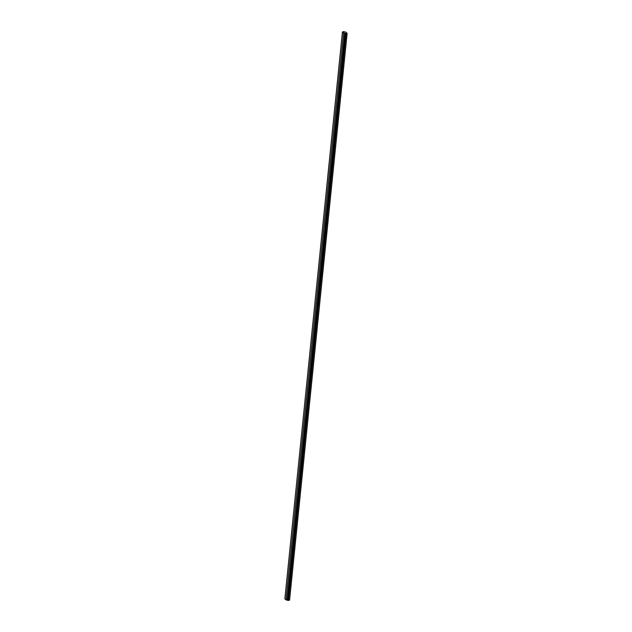 <?xml version="1.0" encoding="UTF-8"?>
<svg xmlns="http://www.w3.org/2000/svg" width="632" height="632" viewBox="0 0 632 632"><rect width="100%" height="100%" fill="white"/><g stroke="black" fill="none" stroke-linecap="round" stroke-linejoin="round"><path stroke-width="0.95" d="M346.099 33.575L343.571 32.998L342.433 32.027L343.547 32.082L342.978 31.6L345.578 32.011L347.142 33.346L346.099 33.575L288.524 600.4L289.567 600.163L347.142 33.346M342.433 32.027L284.858 598.852L285.996 599.823L287.686 600.361L345.262 33.536M287.686 600.361L288.524 600.4M287.118 599.879L344.693 33.054M285.996 599.823L343.571 32.998M342.931 32.05L342.978 31.6"/></g></svg>
